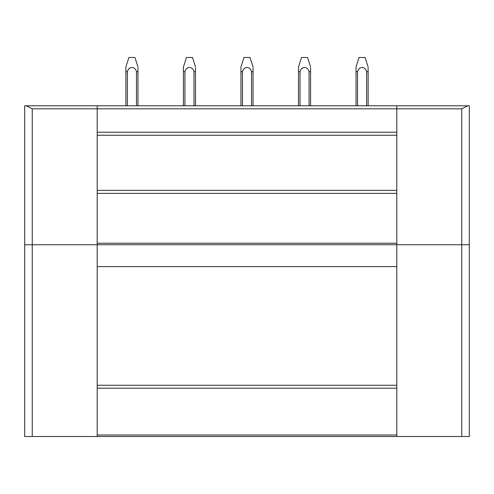 <?xml version="1.0" encoding="UTF-8"?>
<svg xmlns="http://www.w3.org/2000/svg" width="494" height="494" viewBox="0 0 494 494"><rect width="100%" height="100%" fill="white"/><g stroke="black" fill="none" stroke-linecap="round" stroke-linejoin="round"><path stroke-width="0.74" d="M26.213 105.796L97.188 105.796L24.7 105.796L26.213 105.796L32.252 108.816L97.188 108.816L97.188 132.225L396.812 132.225L396.812 135.245L396.812 108.816L97.188 108.816L97.188 105.796L396.812 105.796L396.812 108.816L461.748 108.816L467.787 105.796L469.3 105.796L469.3 244.734L461.748 244.734L461.748 436.529L469.3 436.529L469.3 244.734M406.136 105.796L449.707 105.796M44.293 105.796L87.864 105.796M396.812 193.389L97.188 193.389L97.188 132.225L97.188 135.245L396.812 135.245L396.812 436.529L461.748 436.529M387.673 244.734L336.476 244.734M330.134 244.734L278.943 244.734M272.595 244.734L221.405 244.734M215.057 244.734L163.866 244.734M157.524 244.734L106.327 244.734M32.252 108.816L32.252 244.734L97.188 244.734L97.188 385.252L396.812 385.252M396.812 388.204L97.188 388.204L97.188 385.252M97.188 388.204L97.188 435.016L396.812 435.016M24.7 105.796L24.7 244.734L32.252 244.734L32.252 436.529L97.188 436.529L97.188 435.016M32.252 436.529L24.7 436.529L24.7 244.734M448.91 436.529L411.156 436.529M82.844 436.529L45.09 436.529M97.188 190.369L396.812 190.369M97.188 193.389L97.188 243.227L396.812 243.227M97.188 244.734L396.812 244.734L97.188 244.734L97.188 243.227M396.812 244.734L461.748 244.734L461.748 108.816M396.812 105.796L467.787 105.796L396.812 105.796M134.942 57.471L137.962 66.962L134.942 57.471L128.903 57.471L125.884 66.962L125.884 105.796M127.39 105.796L127.39 71.71L125.884 71.71M127.39 71.71C128.699 66.085 135.146 66.079 136.455 71.71L136.455 105.796M137.962 67.764L137.962 71.71L136.43 71.661M130.015 67.888L129.459 68.487M137.962 71.71L137.962 105.796L137.962 71.71M192.481 57.471L195.501 66.962L192.481 57.471L186.442 57.471L183.422 66.962L183.422 105.796M195.501 67.764L195.501 71.71L193.994 71.71C192.685 66.079 186.238 66.085 184.929 71.71L184.929 105.796L184.929 71.71L183.422 71.71M193.969 71.661L193.994 105.796M187.553 67.888L186.998 68.487M195.501 71.71L195.501 105.796M250.02 57.471L253.039 66.962L250.02 57.471L243.98 57.471L240.961 66.962L240.961 105.796M253.039 67.764L253.039 71.71L251.532 71.71C250.223 66.079 243.777 66.085 242.468 71.71L242.468 105.796L242.468 71.71L240.961 71.71M251.508 71.661L251.532 105.796M245.092 67.888L244.536 68.487M253.039 71.71L253.039 105.796L253.039 71.71M307.558 57.471L310.578 66.962L307.558 57.471L301.519 57.471L298.5 66.962L298.5 105.796M310.578 67.764L310.578 71.71L309.071 71.71C307.762 66.079 301.315 66.085 300.006 71.71L300.006 105.796L300.006 71.71L298.5 71.71M309.065 71.698L309.071 105.796M302.631 67.888L302.075 68.487M310.578 71.71L310.578 105.796L310.578 71.71M365.097 57.471L368.116 66.962L365.097 57.471L359.058 57.471L356.038 66.962L356.038 105.796M368.116 67.764L368.116 71.71L366.61 71.71C365.301 66.079 358.854 66.085 357.545 71.71L357.545 105.796L357.545 71.71L356.038 71.71M366.604 71.698L366.61 105.796M360.169 67.888L359.613 68.487M368.116 71.71L368.116 105.796M396.812 266.599L97.188 266.599M396.812 436.529L97.188 436.529M396.812 132.225L97.188 132.225M128.903 57.471L125.884 66.962M186.442 57.471L183.422 66.962M243.98 57.471L240.961 66.962M301.519 57.471L298.5 66.962M359.058 57.471L356.038 66.962"/></g></svg>
